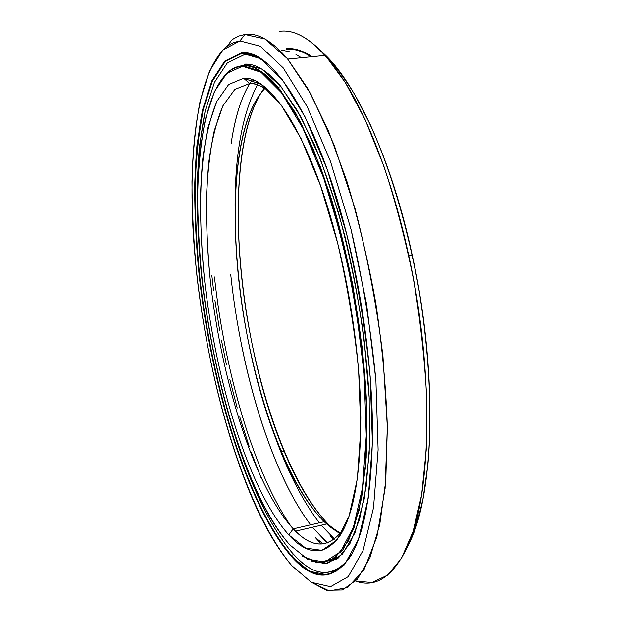 <?xml version="1.0" encoding="UTF-8"?>
<svg xmlns="http://www.w3.org/2000/svg" width="622" height="622" viewBox="0 0 622 622"><rect width="100%" height="100%" fill="white"/><g stroke="black" fill="none" stroke-linecap="round" stroke-linejoin="round"><path stroke-width="0.93" d="M323.238 543.908L315.579 537.797L323.238 543.908M241.32 343.95C255.72 416.04 280.724 485.401 310.619 524.844C271.075 472.393 240.691 369.748 230.715 274.434M327.467 542.967L312.485 527.238L325.765 541.474M242.852 65.738L251.809 64.851L242.852 65.738C253.387 64.999 265.089 72.129 277.972 87.127L295.598 113.01L313.146 148.806L329.644 193.364C350.411 259.11 364.337 340.009 366.809 409.408L366.21 457.38L361.701 497.553L353.809 528.459L343.204 549.451L330.616 560.601L316.761 562.482L302.276 556.029L318.993 562.77L334.729 558.136L348.483 540.821L359.119 510.203L365.549 466.772L366.887 412.425L362.642 350.528L352.923 285.653C343.935 242.526 333.112 202.997 320.462 167.069L300.473 121.896L280.032 89.646L260.478 71.087L242.852 65.738L242.44 66.274L260.976 72.253L281.572 92.841L303.007 128.49L323.697 178.086L341.836 238.692C352.122 283.212 359.532 328.051 364.057 373.2L366.257 435.579L362.478 487.959L353.483 527.153L340.459 551.792L324.707 562.039L307.455 559.124L289.751 544.856L307.455 559.124L324.707 562.039L340.459 551.792L353.483 527.153L362.478 487.959L366.257 435.579L364.057 373.2L355.714 305.643C347.255 259.825 336.58 217.303 323.697 178.086L303.007 128.49L281.572 92.841L260.976 72.253L242.44 66.274L226.773 73.412L214.403 91.652L205.47 118.818C201.17 140.572 198.566 164.947 197.656 191.934C197.648 219.885 199.126 248.901 202.088 278.975C213.882 383.875 248.061 497.165 289.751 544.856C275.313 528.529 261.948 505.367 249.647 475.371C222.8 409.509 204.241 322.569 198.954 243.303C193.978 164.698 203.091 92.686 229.293 71.297C233.328 68.233 237.713 66.554 242.44 66.274L242.852 65.738C238.102 66.025 233.709 67.712 229.666 70.791L221.401 79.523M333.027 559.279L336.611 559.31L333.027 559.279M249.671 83.542L243.63 78.255L228.624 84.553L216.72 101.534L208.075 127.183C203.892 147.842 201.341 171.081 200.424 196.902C200.37 223.679 201.761 251.529 204.599 280.436C215.873 381.34 248.963 490.291 288.763 534.889L293.226 528.856C253.955 485.914 221.23 379.272 210.306 280.452C205.921 237.379 205.415 197.99 208.774 162.272C211.822 140.004 216.542 121.189 222.917 105.833L234.789 89.459L249.671 83.542L234.789 89.459L222.917 105.833L214.248 130.737C210.018 150.843 207.406 173.507 206.403 198.737C206.271 224.915 207.569 252.159 210.306 280.452C221.23 379.272 253.955 485.914 293.226 528.856L324.217 521.71C286.097 483.659 254.297 391.588 241.429 301.305C228.733 211.223 234.945 119.307 264.964 88.402C216.518 138.737 231.267 334.667 280.545 450.281C293.654 481.887 308.209 505.694 324.217 521.71L329.497 525.442C312.967 508.944 297.969 484.561 284.518 452.28C235.808 337.956 219.955 149.148 264.296 87.997C236.547 126.165 232.099 218.493 245.589 307.867C259.296 397.341 291.205 487.368 329.497 525.442L339.97 533.87L324.217 521.71C329.621 526.912 335.04 530.76 340.467 533.272L326.651 523.957L324.217 521.71L293.226 528.856L295.52 531.165C313.9 549.467 330.251 548.215 344.557 527.417L344.331 527.79C329.357 548.993 312.322 549.35 293.226 528.856L288.763 534.889C308.123 556.2 325.415 556.138 340.631 534.71C353.817 513.243 360.542 474.252 360.822 417.743C360.371 362.331 351.181 294.851 335.81 235.94C309.74 135.184 269.94 75.643 243.63 78.255L249.671 83.542L258.41 82.633L249.671 83.542C256.186 83.457 263.215 86.474 270.757 92.577C263.215 86.474 256.186 83.457 249.671 83.542M334.03 539.507L330.018 535.806M330.383 535.309L334.543 539.126L321.216 525.217M291.508 527.013C253.893 473.311 224.659 371.528 214.45 276.977C224.659 371.528 253.893 473.311 291.508 527.013M257.438 84.825C242.564 113.282 235.108 153.463 235.069 205.361M273.657 432.725C286.75 469.983 301.973 500.018 319.311 522.838M243.63 78.255L261.287 84.468L280.825 104.488L301.079 138.628L320.571 185.76L337.637 243.093C347.317 285.109 354.315 327.421 358.614 370.036L360.799 429.032L357.362 478.777L349.02 516.268L336.821 540.114L321.971 550.369L305.62 548.083L288.763 534.889C248.963 490.291 215.873 381.34 204.599 280.436C200.066 236.446 199.429 196.155 202.679 159.559C205.672 136.716 210.345 117.371 216.72 101.534L228.624 84.553L243.63 78.255M281.261 50.032L289.984 51.867M295.955 54.472L301.406 57.753M334.294 570.926L335.787 571.641L334.294 570.926M226.478 364.857L221.424 340.047M229.743 379.132L237.231 408.055L229.743 379.132M249.243 446.643L239.765 416.903L248.489 444.435M251.35 452.614L261.217 478.147L251.35 452.614M315.805 562.304L316.528 562.84L315.805 562.304M334.465 570.864L336.72 571.097L334.465 570.864M279.457 31.341C299.407 28.348 321.761 46.051 346.524 84.46C370.44 123.622 393.586 185.449 408.67 255.207C435.252 375.657 431.147 501.208 405.925 549.926C391.658 577.636 374.903 588.031 355.66 581.111L372.026 582.534L387.537 575.194L401.501 558.299L413.132 531.421L421.646 494.708L426.319 449.014L426.606 396.027C424.554 357.813 420.138 318.643 413.35 278.524C405.295 238.848 395.522 201.551 384.015 166.634L365.363 120.155L345.459 82.734L325.329 55.405C308.473 37.266 293.18 29.242 279.457 31.341M405.925 549.926L409.276 543.053C434.102 494.972 438.207 372.718 412.324 255.611C391.782 159.255 355.193 81.536 323.106 52.987C333.548 63.475 344.075 77.322 354.703 94.513L370.284 124.688C390.616 169.666 408.211 228.764 419.15 291.073C429.382 353.506 432.267 415.099 427.92 464.269L423.162 497.895C418.808 517.628 413.428 534.174 407.037 547.515M244.866 34.467L247.191 34.257L244.866 34.467C257.555 32.445 271.845 40.655 287.753 59.09L307.983 88.86L328.097 130.06L346.905 181.329C358.443 219.815 368.1 260.54 375.851 303.52C382.235 346.633 386.06 387.941 387.35 427.446L385.772 480.806L379.723 524.75L369.919 557.786L357.199 579.416L342.458 589.959L326.503 590.286L310.059 581.586L329.248 590.9L347.597 587.603L363.932 569.915L376.901 536.778L385.096 488.425L387.335 426.855L382.934 355.978C376.675 305.736 367.423 256.785 355.185 209.116L334.239 145.268L310.992 94.249L287.341 58.6L264.902 38.961L244.866 34.467L239.936 40.904L260.307 46.215L283.173 67.845L307.167 106.587L330.476 161.432L350.963 229.129C362.587 279.084 370.899 329.403 375.89 380.089L378.114 449.784L373.503 507.77L363.069 550.501L348.219 576.664L330.5 586.717L311.311 582.316L291.811 565.662L311.311 582.316L330.5 586.717L348.219 576.664L363.069 550.501L373.503 507.77L378.114 449.784L375.89 380.089L366.615 304.259L350.963 229.129L330.476 161.432L307.167 106.587L283.173 67.845L260.307 46.215L239.936 40.904L222.886 49.978L209.56 70.994L200.043 101.433C195.526 125.52 192.828 152.273 191.957 181.694C192.042 212.071 193.706 243.505 196.941 275.981C209.816 389.077 246.156 511.237 291.811 565.662C276.673 547.912 262.686 523.553 249.85 492.57C219.986 420.06 199.507 324.785 193.504 237.425C187.883 150.897 197.633 70.13 227.255 46.16L233.359 42.646L239.936 40.904L244.866 34.467L239.019 35.975L233.514 38.821L231.765 40.049L227.255 46.16M241.639 53.453L241.134 53.002L224.736 61.127L211.853 80.798L202.617 109.666C198.193 132.641 195.541 158.26 194.647 186.53C194.686 215.764 196.264 246.048 199.374 277.396C211.737 386.62 247.058 504.605 290.832 555.788L291.205 555.283C247.47 504.248 212.172 386.456 199.841 277.396C194.974 230.42 193.986 185.325 197.438 145.781L203.122 109.962L212.374 81.155L225.25 61.539L241.639 53.453L225.25 61.539L212.374 81.155L203.122 109.962C198.698 132.89 196.039 158.462 195.137 186.678C195.168 215.865 196.739 246.102 199.841 277.396C212.172 386.456 247.47 504.248 291.205 555.283L293.848 554.653L291.205 555.283L295.979 560.259C317.531 581.959 336.533 579.214 352.993 552.017L351.492 554.746C333.765 580.971 313.675 581.15 291.205 555.283L290.832 555.788C313.325 581.726 333.439 581.578 351.181 555.337C364.865 531.608 371.972 489.942 372.5 430.331C372.267 371.731 363.108 300.356 347.317 236.725C317.904 117.154 270.842 47.451 241.134 53.002L241.639 53.453L245.814 53.057L241.639 53.453C250.409 52.582 260.058 56.96 270.601 66.57C260.058 56.96 250.409 52.582 241.639 53.453M336.735 571.089L334.48 570.856L336.735 571.089M316.497 562.832L315.774 562.296L316.497 562.832M241.134 53.002L260.626 58.662L282.404 79.826L305.169 117.107L327.211 169.448L346.563 233.732C357.541 281.074 365.417 328.75 370.191 376.769L372.407 442.95L368.208 498.253L358.474 539.313L344.51 564.776L327.74 574.953L309.476 571.284L290.832 555.788C247.058 504.605 211.737 386.62 199.374 277.396C194.499 230.342 193.496 185.177 196.933 145.556L202.617 109.666L211.853 80.798L224.736 61.127L241.134 53.002M312.143 56.695C302.968 50.592 294.408 47.925 286.462 48.687C294.408 47.925 302.968 50.592 312.143 56.695M311.023 56.804C302.113 51.012 293.794 48.485 286.058 49.216M219.69 330.531L214.924 300.364M213.649 290.824L211.838 275.523M250.495 54.293L243.731 54.946C250.433 54.347 257.687 56.765 265.485 62.2C257.687 56.765 250.433 54.347 243.731 54.946L250.495 54.293M349.603 557.833C333.967 577.263 316.575 577.426 297.425 558.315L292.791 553.502C249.165 502.98 213.937 385.827 201.715 277.35C196.902 230.63 195.961 185.799 199.452 146.497L205.182 110.926L214.458 82.337L227.349 62.908L243.731 54.946L227.349 62.908L214.458 82.337L205.182 110.926C200.735 133.691 198.045 159.1 197.112 187.144C197.112 216.161 198.651 246.226 201.715 277.35C213.937 385.827 249.165 502.98 292.791 553.502C313.558 577.185 332.498 578.623 349.603 557.833M244.749 64.167L244.936 65.535L244.749 64.167M248.901 65.139L251.156 64.704L248.901 65.139M311.49 561.028L325.384 563.602L338.43 557.95L350.023 543.364L359.5 519.471L366.21 486.42L369.569 445.041L369.149 396.875C366.187 345.07 357.751 289.028 344.969 236.515C335.771 202.562 325.601 172.006 314.475 144.864L297.37 110.615L280.211 85.68C267.165 70.55 255.308 63.39 244.64 64.175L261.862 69.128L280.934 86.544L300.916 116.92L320.594 159.667L338.555 212.856C349.245 252.571 357.673 293.778 363.839 336.494L369.196 397.956L369.219 453.236L364.235 498.906L354.968 532.836L342.403 554.202L327.584 563.26L311.49 561.028M297.635 55.996L297.635 55.389L297.635 55.996M253.535 80.619L253.449 80.184L253.535 80.619M338.625 569.853L338.679 569.449M252.353 79.764L249.772 83.527C241.033 97.911 234.821 117.993 231.112 143.768C233.514 127.316 237.005 112.854 241.6 100.367M277.972 87.127L281.136 86.792M280.545 450.281L284.518 452.28M315.579 537.797L321.279 544.048M326.651 523.957L295.52 531.165M344.331 527.79L340.631 534.71M229.666 70.791L229.293 71.297M248.963 53.927L247.54 54.581M232.612 68.381L232.224 68.949M408.67 255.207L412.324 255.611M287.753 59.09L325.329 55.405M351.492 554.746L351.181 555.337M244.998 67.277L244.78 65.722M244.757 65.551L244.563 64.183M341.766 553.596L340.739 552.546M232.947 68.163L232.791 68.568"/></g></svg>
